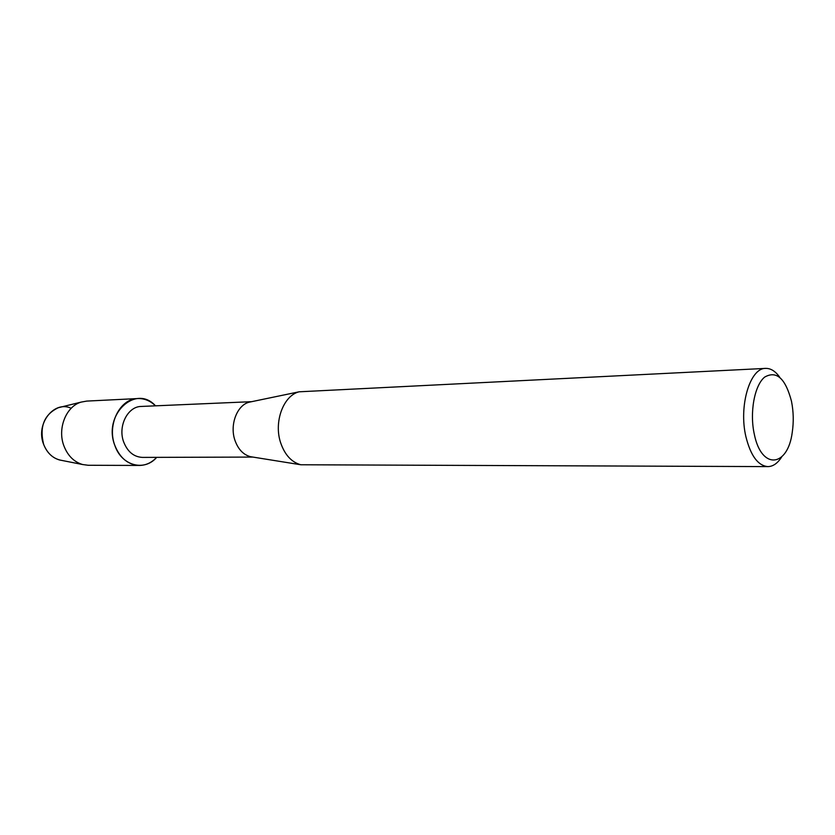 <?xml version="1.0" encoding="UTF-8"?>
<svg xmlns="http://www.w3.org/2000/svg" width="835" height="835" viewBox="0 0 835 835"><rect width="100%" height="100%" fill="white"/><g stroke="black" fill="none" stroke-linecap="round" stroke-linejoin="round"><path stroke-width="1.25" d="M60.652 407.146L58.273 407.73C44.151 414.494 39.266 426.716 43.65 444.397C46.906 452.612 52.188 457.799 59.483 459.96L61.884 460.44C53.482 458.989 47.397 453.645 43.65 444.397C35.268 424.034 53.993 400.09 71.184 408.284M252.953 457.079L142.461 457.403C133.861 456.964 127.598 451.829 123.695 442.018C117.662 426.309 127.692 406.394 141.282 406.447L251.669 401.677M156.688 457.361C144.34 471.848 121.493 465.784 114.792 445.295C102.684 414.619 135.855 383.787 155.498 405.831C150.29 400.779 144.392 398.347 137.775 398.556C119.989 398.577 106.849 424.691 114.792 445.295C119.927 458.102 128.099 464.824 139.32 465.45C145.937 465.356 151.72 462.663 156.688 457.361M252.556 457.016L250.448 456.682C243.319 454.751 238.142 449.293 234.938 440.306C229.489 424.879 237.025 405.069 249.195 402.188L251.272 401.76M781.602 457.069C777.604 463.321 773.043 466.504 767.908 466.608L300.798 464.761C291.572 462.225 284.86 454.929 280.675 442.874C273.556 422.134 283.378 395.519 299.118 391.803L765.643 368.392C770.778 368.266 775.485 371.231 779.754 377.295M767.908 466.608C758.023 465.732 750.707 455.795 745.937 436.82C738.558 406.207 750.007 367.786 765.643 368.392M791.434 401.061L791.559 401.666C793.532 411.791 793.772 421.967 792.269 432.175C787.896 467.266 761.551 470.429 754.329 434.325C749.454 412.605 754.454 385.415 764.62 377.128C776.456 370.302 785.391 378.286 791.434 401.061M139.32 465.45L88.207 465.272L82.634 464.531C74.023 461.974 67.792 455.785 63.93 445.942C57.156 428.616 66.111 406.28 81.193 402.094L86.725 401.092L137.775 398.556M250.448 456.682L300.798 464.761M249.195 402.188L299.118 391.803M59.483 459.96L82.634 464.531M58.273 407.73L81.193 402.094"/></g></svg>
